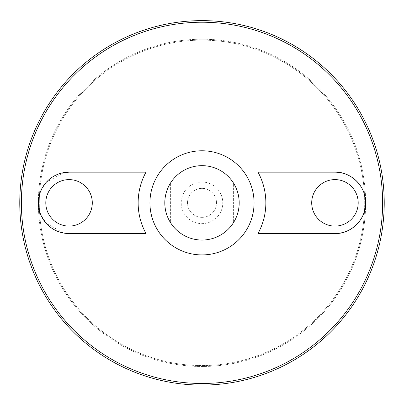 <?xml version="1.0" encoding="UTF-8"?>
<svg xmlns="http://www.w3.org/2000/svg" width="404" height="404" viewBox="0 0 404 404"><rect width="100%" height="100%" fill="white"/><g stroke="black" fill="none" stroke-linecap="round" stroke-linejoin="round"><path stroke-width="0.3" stroke-dasharray="2.02 1.52" d="M202 40.148A162.701 162.701 0 0 1 342.905 284.199A162.701 162.701 0 0 1 61.095 284.199A162.701 162.701 0 0 1 202 40.148A162.701 162.701 0 0 1 342.905 284.199A162.701 162.701 0 0 1 61.095 284.199A162.701 162.701 0 0 1 202 40.148M202 165.66A37.188 37.188 0 0 1 234.209 221.442A37.188 37.188 0 0 1 169.791 221.442A37.188 37.188 0 0 1 202 165.66M170.392 183.259A37.188 37.188 0 0 0 170.392 222.437L170.392 183.259L170.392 222.437M233.608 222.437A37.188 37.188 0 0 0 233.608 183.259L233.608 222.437L233.608 183.259M202 188.355A14.493 14.493 0 0 1 214.554 210.095A14.493 14.493 0 0 1 189.446 210.095A14.493 14.493 0 0 1 202 188.355A14.493 14.493 0 0 1 214.554 210.095A14.493 14.493 0 0 1 189.446 210.095A14.493 14.493 0 0 1 202 188.355M202 182.058A20.791 20.791 0 0 1 220.003 213.241A20.791 20.791 0 0 1 183.997 213.241A20.791 20.791 0 0 1 202 182.058M145.996 172.17L69.049 172.17M69.049 233.527L145.996 233.527M63.544 172.665L46.152 182.431L40.476 191.678L38.37 202.707L40.38 213.777L46.016 223.114L63.499 233.022M258.005 233.527L334.951 233.527M334.951 172.17L258.005 172.17M202 39.218A163.63 163.63 0 0 1 343.708 284.663A163.63 163.63 0 0 1 60.292 284.663A163.63 163.63 0 0 1 202 39.218A163.63 163.63 0 0 1 343.708 284.663A163.63 163.63 0 0 1 60.292 284.663A163.63 163.63 0 0 1 202 39.218M69.049 226.094A23.245 23.245 0 0 0 89.178 191.228A23.245 23.245 0 0 0 48.919 191.228A23.245 23.245 0 0 0 69.049 226.094A23.245 23.245 0 0 1 48.919 191.228A23.245 23.245 0 0 1 89.178 191.228A23.245 23.245 0 0 1 69.049 226.094A23.245 23.245 0 0 0 89.178 191.228A23.245 23.245 0 0 0 48.919 191.228A23.245 23.245 0 0 0 69.049 226.094M334.951 226.094A23.245 23.245 0 0 0 355.081 191.228A23.245 23.245 0 0 0 314.822 191.228A23.245 23.245 0 0 0 334.951 226.094A23.245 23.245 0 0 1 314.822 191.228A23.245 23.245 0 0 1 355.081 191.228A23.245 23.245 0 0 1 334.951 226.094A23.245 23.245 0 0 0 355.081 191.228A23.245 23.245 0 0 0 314.822 191.228A23.245 23.245 0 0 0 334.951 226.094"/><path stroke-width="0.61" d="M202 165.66A37.188 37.188 0 0 1 234.209 221.442A37.188 37.188 0 0 1 169.791 221.442A37.188 37.188 0 0 1 202 165.66M170.392 222.437A37.188 37.188 0 0 1 170.392 183.259M233.608 183.259A37.188 37.188 0 0 1 233.608 222.437M202 150.783A52.066 52.066 0 0 1 247.091 228.881A52.066 52.066 0 0 1 156.909 228.881A52.066 52.066 0 0 1 202 150.783M202 22.22A180.628 180.628 0 0 1 358.429 293.163A180.628 180.628 0 0 1 45.571 293.163A180.628 180.628 0 0 1 202 22.22M63.499 233.022L69.049 233.527L145.996 233.527A63.857 63.857 0 0 1 145.996 172.17L69.049 172.17L63.544 172.665M258.005 172.17A63.857 63.857 0 0 1 258.005 233.527L334.951 233.527C349.415 234.168 365.701 221.185 365.63 202.99C365.898 184.79 349.561 171.498 334.951 172.17L258.005 172.17M202 20.624A182.224 182.224 0 0 1 359.812 293.961A182.224 182.224 0 0 1 44.188 293.961A182.224 182.224 0 0 1 202 20.624M334.951 226.094A23.245 23.245 0 0 0 355.081 191.228A23.245 23.245 0 0 0 314.822 191.228A23.245 23.245 0 0 0 334.951 226.094M334.951 233.527A30.679 30.679 0 0 0 365.63 202.848A30.679 30.679 0 0 0 334.951 172.17M69.049 226.094A23.245 23.245 0 0 0 89.178 191.228A23.245 23.245 0 0 0 48.919 191.228A23.245 23.245 0 0 0 69.049 226.094M69.049 172.17A30.679 30.679 0 0 0 38.37 202.848A30.679 30.679 0 0 0 69.049 233.527"/></g></svg>
